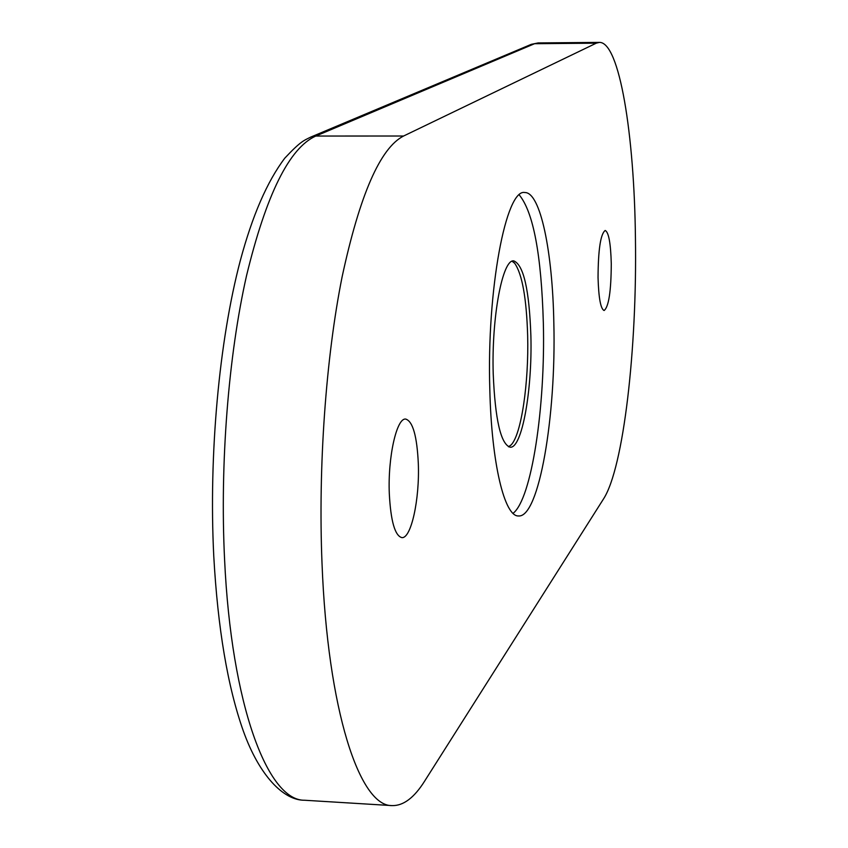 <?xml version="1.0" encoding="UTF-8"?>
<svg xmlns="http://www.w3.org/2000/svg" width="848" height="848" viewBox="0 0 848 848"><rect width="100%" height="100%" fill="white"/><g stroke="black" fill="none" stroke-linecap="round" stroke-linejoin="round"><path stroke-width="1.27" d="M389.306 493.653C387.748 457.104 396.716 417.492 405.726 419.082C412.817 421.276 417.025 436.116 418.318 463.602C419.749 499.165 411.163 538.862 401.846 537.611C394.924 535.745 390.748 521.096 389.306 493.653M598.041 277.476C598.211 249.566 600.596 233.889 605.196 230.465C608.694 232.172 610.73 243.27 611.281 263.76C611.122 291.32 608.726 306.902 604.115 310.506C600.67 309.011 598.646 297.998 598.041 277.476M553.839 323.258C552.631 251.771 540.42 192.061 524.838 192.538C506.033 188.235 486.667 289.656 489.815 389.561C491.522 463.591 504.56 516.898 518.531 515.955C539.021 517.916 556.235 416.167 553.839 323.258M513.051 513.347C531.675 499.112 545.465 406.796 543.345 323.077C541.395 254.813 533.36 212.095 519.262 194.934M530.88 335.713C529.279 289.825 523.587 264.883 513.814 260.898C502.557 258.682 491.448 317.11 493.218 373.841C495.147 419.749 500.797 444.204 510.178 447.214C522.008 448.656 532.406 390.112 530.88 335.713M508.524 446.801L511.153 444.871C521.34 434.6 528.898 382.883 527.657 335.649C526.523 298.242 522.198 274.116 514.694 263.283L512.139 261.248M403.584 136.019L596.271 43.174L599.398 42.4C619.4 41.785 634.389 134.217 635.438 238.754C637.124 348.666 623.63 467.746 603.553 498.878L424.498 781.326C414.11 797.83 403.288 805.918 392.052 805.6L304.58 800.247C283.73 800.576 259.34 775.782 243.334 731.029C227.646 686.71 217.798 628.389 213.76 556.065C208.672 454.486 219.187 340.642 240.281 260.696C252.344 215.657 267.184 181.472 284.811 158.131C300.711 141.203 303.648 140.609 311.121 136.92L315.806 136.04L403.584 136.019C380.243 147.934 359.753 194.892 342.104 276.883C325.929 357.665 318.085 466.389 322.017 563.337C327.635 710.264 359.594 806.586 392.052 805.6M596.271 43.174L534.59 43.704L315.806 136.04C289.369 147.87 266.283 194.415 246.535 275.674C228.441 355.715 219.865 463.421 224.582 559.521C231.334 705.154 267.777 800.936 304.58 800.247M599.398 42.4L538.151 42.93L531.272 44.34L310.506 137.185M530.837 44.531L538.151 42.93M514.694 263.283L514.036 262.583M511.153 444.871L510.464 445.539"/></g></svg>
